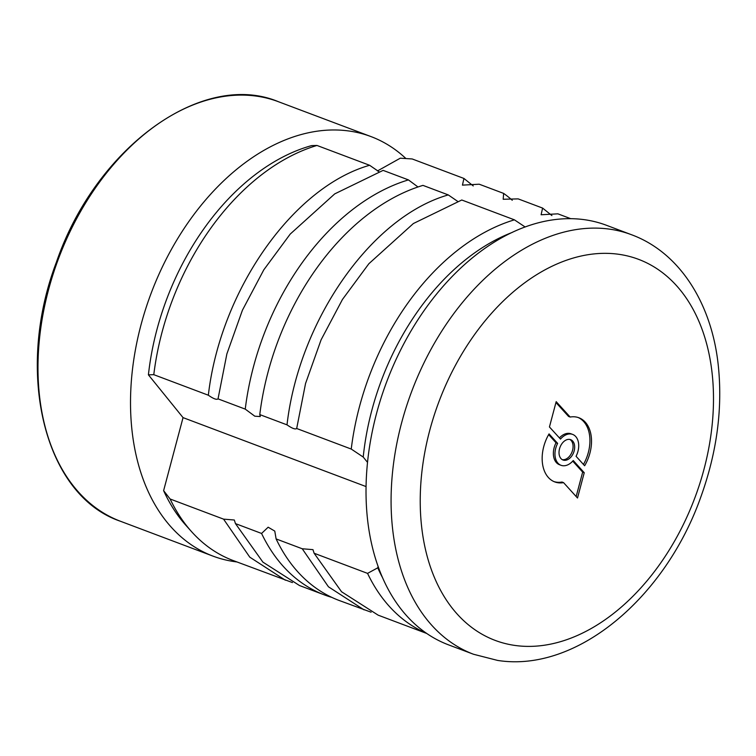 <?xml version="1.0" encoding="UTF-8"?>
<svg xmlns="http://www.w3.org/2000/svg" width="756" height="756" viewBox="0 0 756 756"><rect width="100%" height="100%" fill="white"/><g stroke="black" fill="none" stroke-linecap="round" stroke-linejoin="round"><path stroke-width="1.13" d="M371.111 612.199L339.028 600.425A221.177 148.526 -69.4 0 1 276.11 538.924L274.778 531.099L268.153 527.206L261.576 533.452L235.456 523.606L234.313 520.015L223.568 519.136L170.119 498.998L163.617 490.644A217.019 145.728 110.6 0 0 185.881 525.307L191.561 531.648A221.177 148.526 -69.4 0 1 170.119 498.998M276.11 538.924L302.23 548.762L312.975 549.65L314.109 553.241L367.558 573.379L377.764 567.813L378.094 566.575M148.412 374.834L153.789 374.674A221.177 148.526 -69.4 0 1 316.972 145.454L311.585 145.615A217.019 145.728 110.6 0 0 148.412 374.834L183.046 417.624L366.027 486.562M183.046 417.624L163.617 490.644M364.033 609.846L328.435 586.779L302.23 548.762M314.109 553.241L341.551 591.75L378.151 615.157L426.649 633.433M153.789 374.674L208.344 395.218C213.466 398.79 216.689 400 218.03 398.866L226.876 353.912L242.43 310.196L263.797 269.835L290.209 234.086L334.728 193.886L383.112 170.374L408.429 179.9A221.177 148.526 110.6 0 0 245.246 409.119L254.8 416.197L260.272 416.556L259.78 414.6L287.006 424.853C298.989 320.591 371.224 216.877 448.27 194.916L422.963 185.381A221.177 148.526 -69.4 0 0 259.78 414.6M218.03 398.866L245.246 409.119M377.461 170.951L400.283 158.193L412.19 158.958L463.938 178.454L462.445 185.125L479.219 184.209L503.638 193.404L503.194 199.263L518.181 198.885L542.6 208.08L541.107 214.761L557.881 213.835L570.799 218.701M292.449 582.574L233.046 560.498A221.177 148.526 -69.4 0 1 191.561 531.648M426.299 633.188A221.177 148.526 -69.4 0 1 367.558 573.379M382.29 577.197A214.572 144.094 -69.4 0 1 377.764 567.813M285.371 580.211L249.773 557.153L223.568 519.136M512.275 200.264A221.177 148.526 110.6 0 0 503.638 193.404M542.6 208.08L551.908 215.573M287.006 424.853C292.128 428.416 295.35 429.635 296.683 428.501L305.537 383.547L321.092 339.822L342.449 299.47L368.871 263.721L413.39 223.521L461.774 200L514.411 219.835L525.155 226.998M296.683 428.501L351.238 449.055A221.177 148.526 -69.4 0 1 514.411 219.835M208.344 395.218C220.336 290.956 292.563 187.252 369.608 165.28L316.972 145.454M235.456 523.606L262.89 562.114L299.499 585.531L324.494 594.944A221.177 148.526 110.6 0 0 331.875 597.401M261.576 533.452A221.177 148.526 110.6 0 0 324.494 594.944M367.492 462.332L363.22 457.049A214.572 144.094 -69.4 0 1 512.152 232.461M463.938 178.454L473.247 185.938M378.907 171.669L369.608 165.28M457.569 201.304L448.27 194.916M417.983 186.978L408.429 179.9M363.22 457.049L351.238 449.055M631.562 234.747L606.51 225.307A224.154 150.52 110.6 0 0 386.628 382.007A224.154 150.52 110.6 0 0 448.469 644.83L473.521 654.261L497.628 660.423C576.828 672.953 665.393 597.382 700.84 496.947C717.047 452.003 722.83 407.928 718.2 364.713C711.585 303.232 679.54 252.457 631.562 234.747A224.154 150.52 110.6 0 0 411.689 391.438A224.154 150.52 110.6 0 0 473.521 654.261M574.163 450.878A10.867 7.295 -69.4 0 1 563.012 460.007A10.867 7.295 -69.4 0 1 560.016 447.268A10.867 7.295 -69.4 0 1 570.676 439.671A10.867 7.295 -69.4 0 1 574.163 450.878M572.661 434.416A16.462 11.056 -69.4 0 0 560.498 439.085L549.442 426.96L556.18 401.653L570.156 417.038A34.247 23.001 -69.4 0 1 578.926 417.775A34.247 23.001 -69.4 0 1 584.634 465.762L576.063 456.284A16.462 11.056 -69.4 0 0 572.661 434.416L571.073 433.821A16.462 11.056 -69.4 0 0 559.421 437.913M561.009 465.29A16.462 11.056 -69.4 0 0 573.246 460.536L584.237 472.708L577.508 498.015L563.57 482.64A34.247 23.001 -69.4 0 1 554.753 481.912A34.247 23.001 -69.4 0 1 549.054 433.906L557.626 443.385A16.462 11.056 -69.4 0 0 561.009 465.29L559.421 464.694A16.462 11.056 -69.4 0 1 556.038 442.789L557.626 443.385M569.854 439.434A10.867 7.295 -69.4 0 1 572.575 450.274A10.867 7.295 -69.4 0 1 562.247 459.639M555.943 402.542L568.569 416.443L570.156 417.038M578.123 417.501A34.247 23.001 -69.4 0 1 583.452 464.458M553.968 481.591A34.247 23.001 -69.4 0 0 561.982 482.035L563.57 482.64M548.648 434.615L556.038 442.789M572.727 461.122L582.659 472.113L584.237 472.708M582.659 472.113L576.157 496.531M236.883 561.944A224.154 150.52 -69.4 0 1 234.7 561.651A224.154 150.52 -69.4 0 1 212.965 556.114A224.154 150.52 -69.4 0 1 145.653 309.006A224.154 150.52 -69.4 0 1 349.272 131.043A224.154 150.52 -69.4 0 1 371.007 136.59A224.154 150.52 -69.4 0 1 405.934 158.552M514.789 645.416A203.572 136.694 110.6 0 0 711.594 368.956A203.572 136.694 110.6 0 0 474.069 335.267A203.572 136.694 110.6 0 0 514.789 645.416M278.463 101.729A224.154 150.52 110.6 0 0 58.59 258.429A224.154 150.52 110.6 0 0 120.431 521.253C44.311 495.567 14.421 372.443 56.388 262.238C95.568 147.703 202.391 69.817 278.463 101.729L371.007 136.59M212.965 556.114L120.431 521.253"/></g></svg>
